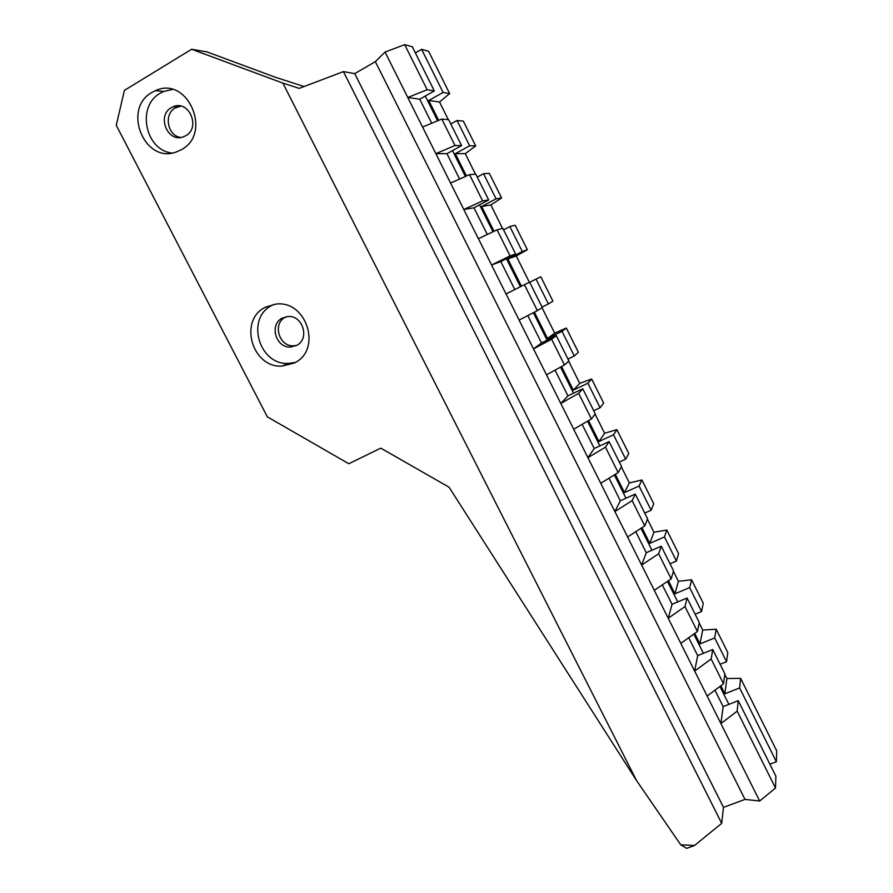 <?xml version="1.0" encoding="UTF-8"?>
<svg xmlns="http://www.w3.org/2000/svg" width="893" height="893" viewBox="0 0 893 893"><rect width="100%" height="100%" fill="white"/><g stroke="black" fill="none" stroke-linecap="round" stroke-linejoin="round"><path stroke-width="1.34" d="M172.014 153.027C145.202 150.348 136.283 106.189 160.215 93.229L163.765 91.432L172.427 89.467M171.311 107.673C156.398 115.699 167.705 143.07 183.311 136.863L185.744 135.747C201.014 127.71 189.037 99.648 173.298 106.691L171.311 107.673M295.248 362.458L288.506 363.406C258.892 365.382 245.363 317.997 272.164 305.272L274.095 304.334M282.355 318.098C268.882 324.405 275.814 348.281 290.694 347.009L296.443 345.491C310.228 339.217 302.839 314.693 287.68 316.569L282.355 318.098M265.4 307.225C238.297 320.118 252.038 368.083 281.987 366.097L294.143 363.06C322.485 350.324 306.902 299.668 275.77 304.122L265.4 307.225M151.91 92.448C121.973 108.823 144.409 163.921 175.966 152.1L181.379 149.678C212.813 133.303 187.63 75.38 155.494 90.628L151.91 92.448M180.71 137.466C167.549 135.881 163.464 114.215 175.207 107.953L180.944 106.133M296.565 345.435L293.808 345.814C279.007 347.087 272.131 323.355 285.537 317.082L286.162 316.769M636.564 780.605L449.067 487.221L380.82 448.141L348.806 463.735L267.32 416.83L116.269 125.266L124.406 90.383L191.638 49.26L282.891 83.116L636.564 780.605L680.756 844.811L686.639 848.35L694.52 845.492L721.7 823.346L723.486 807.361L744.996 799.414L759.675 801.01L775.504 788.039L775.894 776.218L738.254 700.704L737.149 711.141L775.504 788.039M769.9 764.185L776.374 761.762L776.731 750.89L740.632 678.345L726.891 678.513L724.848 693.772L720.863 685.779M680.756 844.811L694.52 845.492M721.7 823.346L343.425 71.596L354.722 73.639L375.35 61.639L385.062 52.062L404.685 44.65L412.309 46.76L434.322 90.93L427.167 89.702L404.685 44.65M282.891 83.116L299.222 88.374L343.425 71.596M488.672 199.965L482.622 200.88L469.517 174.615L475.835 174.202L488.672 199.965L473.971 207.801L463.791 209.52L478.38 238.699L497.066 229.836L502.826 228.362L515.585 253.958L510.082 255.923L497.066 229.836M483.537 173.7L489.319 173.331L501.598 198L496.05 198.838L483.537 173.7L477.275 177.093M509.858 226.565L515.138 225.215L527.35 249.739L522.305 251.547L509.858 226.565L503.574 229.858M542.33 307.605L537.363 310.619L524.437 284.7L529.649 282.177L542.33 307.605M536.023 279.096L540.812 276.785L552.934 301.164L548.38 303.921L536.023 279.096L529.716 282.311M568.897 360.917L564.465 364.958L551.617 339.206L556.306 335.645L568.897 360.917M566.318 328.044L578.374 352.277L574.311 355.983L562.021 331.314L566.318 328.044L554.732 333.111L547.532 338.458L534.405 312.159M595.307 413.894L591.4 418.951L578.642 393.366L582.783 388.79L595.307 413.894M591.668 379L603.657 403.078L600.074 407.721L587.862 383.197L591.668 379L579.724 383.354L573.328 390.152L561.552 366.565M621.539 466.537L618.157 472.598L605.476 447.17L609.104 441.589L621.539 466.537M616.873 429.645L628.784 453.577L625.68 459.136L613.536 434.768L616.873 429.645L604.65 433.261L598.969 441.533L588.532 420.625M647.615 518.855L644.746 525.91L632.144 500.638L635.258 494.063L647.615 518.855M641.922 479.976L653.754 503.775L651.12 510.249L639.064 486.026L641.922 479.976L629.353 482.912L624.453 492.59L615.333 474.328M673.534 570.85L671.168 578.876L658.654 553.772L661.255 546.203L673.534 570.85M666.814 530.018L678.591 553.671L676.414 561.038L664.425 536.961L666.814 530.018L653.944 532.25L649.78 543.346L641.967 527.696M699.286 622.51L697.422 631.507L684.987 606.559L687.074 598.02L699.286 622.51M691.573 579.758L703.271 603.266L701.563 611.526L689.642 587.594L691.573 579.758L678.401 581.298L674.952 593.789L668.433 580.729M724.882 673.858L723.509 683.804L711.152 659.012L712.748 649.524L724.882 673.858M716.175 629.197L727.806 652.571L726.545 661.713L714.701 637.926L716.175 629.197L702.702 630.056L699.978 643.931L694.732 633.427M461.581 145.626L454.983 145.47L441.801 119.037L448.666 119.707L461.581 145.626L446.935 153.674L435.862 153.685L450.552 183.065L469.517 174.615M457.049 120.51L463.344 121.124L475.701 145.95L469.64 145.805L457.049 120.51L450.798 123.982M421.608 49.338L428.595 51.281L449.637 93.575L443.073 92.437L421.608 49.338L415.39 52.933M776.374 761.762L739.616 687.945L740.632 678.345M434.322 90.93L419.721 99.201L407.755 97.482L422.545 127.052L441.801 119.037M427.167 89.702L407.755 97.482M448.297 119.662L439.546 102.025L428.785 100.507L443.073 92.437M439.546 102.025L449.637 93.575M419.721 99.201L431.721 123.223M438.675 120.332L428.785 100.507M454.983 145.47L435.862 153.685M475.489 174.224L465.275 153.641L455.307 153.663L469.64 145.805M465.275 153.641L475.701 145.95M446.935 153.674L459.594 179.035M466.447 175.988L455.307 153.663M723.509 683.804L707.133 696.027L720.908 723.553L737.149 711.141M720.115 664.292L726.545 661.713M714.947 690.211L723.14 706.62L738.254 700.704M723.14 706.62L720.908 723.553L759.675 801.01M739.616 687.945L724.848 693.772M726.869 678.535L724.803 674.405M697.422 631.507L680.779 643.351L694.642 671.056L711.152 659.012M695.134 614.194L701.563 611.526M688.726 637.714L697.679 655.629L712.748 649.524M697.679 655.629L694.642 671.056M714.701 637.926L699.978 643.931M702.702 630.056L699.186 623.001M671.168 578.876L654.268 590.34L668.221 618.224L684.987 606.559M670.018 563.784L676.414 561.038M662.327 584.882L672.049 604.327L687.074 598.02M672.049 604.327L668.221 618.224L680.812 643.351M689.642 587.594L674.952 593.789M678.401 581.298L673.4 571.286M644.746 525.91L627.578 536.983L641.62 565.046L658.654 553.772M644.735 513.073L651.12 510.249M635.771 531.703L646.264 552.711L661.255 546.203M646.264 552.711L641.62 565.046M664.425 536.961L649.78 543.346M653.944 532.25L647.458 519.246M618.157 472.598L600.721 483.28L614.853 511.533L632.144 500.638M619.307 462.049L625.68 459.136M609.037 478.19L620.311 500.761L635.258 494.063M620.311 500.761L614.853 511.533M639.064 486.026L624.453 492.59M629.353 482.912L621.361 466.872M591.4 418.951L573.686 429.243L587.907 457.674L605.476 447.17M593.722 410.713L600.074 407.721M582.136 424.342L594.202 448.487L609.104 441.589M594.202 448.487L587.907 457.674L600.755 483.28M613.536 434.768L598.969 441.533M604.617 433.284L595.095 414.173M564.465 364.958L546.483 374.848L560.793 403.457L578.642 393.366M567.97 359.064L574.311 355.983M555.055 370.137L567.926 395.889L582.783 388.79M567.926 395.889L560.793 403.457L573.719 429.232M587.862 383.197L573.328 390.152M579.724 383.354L568.651 361.14M537.363 310.619L519.101 320.096L533.501 348.895L551.617 339.206M542.073 307.092L548.38 303.921M527.808 315.575L541.482 342.957L556.306 335.645M541.482 342.957L533.501 348.895L546.505 374.837M562.021 331.314L547.532 338.458M554.698 333.134L542.051 307.772M515.585 253.958L500.828 261.582L491.53 264.987L506.03 293.976L524.437 284.7M510.082 255.923L491.563 264.975L478.414 238.688M529.37 282.311L516.221 255.945L507.883 259.003L522.305 251.547M516.221 255.945L527.35 249.739M500.828 261.582L514.803 289.555M521.456 286.206L507.883 259.003M482.622 200.88L463.813 209.509L450.574 183.043M502.513 228.441L490.837 204.932L481.673 206.495L496.05 198.838M490.837 204.932L501.598 198M473.971 207.801L487.288 234.468M494.041 231.276L481.673 206.495M519.123 320.085L506.063 293.964M627.612 536.972L614.875 511.533M654.301 590.329L641.654 565.046M707.167 696.027L694.676 671.056M435.884 153.674L422.568 127.029M407.777 97.471L385.062 52.062M723.486 807.361L354.722 73.639M304.078 86.532L275.312 77.233L206.942 51.894L191.638 49.26M744.996 799.414L375.35 61.639M425.269 96.064L437.603 120.778M452.494 150.616L465.387 176.457M479.552 204.821L492.992 231.767M506.431 258.691L520.418 286.72M533.378 312.684L547.108 340.188M560.547 367.112L573.563 393.199M587.538 421.195L599.862 445.875M614.362 474.931L625.982 498.216M641.007 528.321L651.946 550.233M667.484 581.376L677.754 601.938M693.805 634.086L703.394 653.319M719.948 686.471L728.878 704.376M288.506 363.406L281.987 366.097M293.808 345.814L290.694 347.009M177.182 106.981L173.298 106.691M163.765 91.432L155.494 90.628"/></g></svg>
